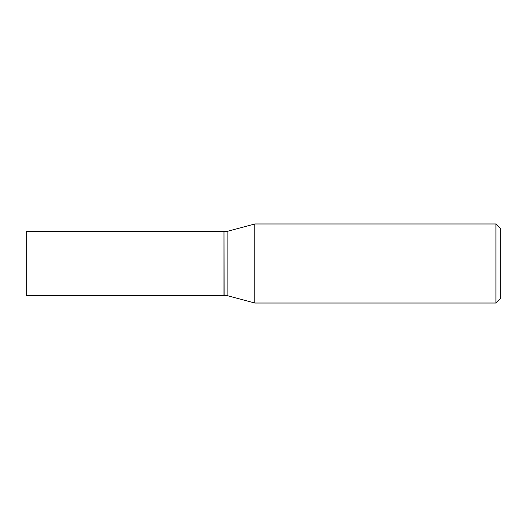 <?xml version="1.0" encoding="UTF-8"?>
<svg xmlns="http://www.w3.org/2000/svg" width="527" height="527" viewBox="0 0 527 527"><rect width="100%" height="100%" fill="white"/><g stroke="black" fill="none" stroke-linecap="round" stroke-linejoin="round"><path stroke-width="0.79" d="M26.35 263.5L26.35 295.607L223.975 295.607L223.975 231.393L26.35 231.393L26.35 263.5M223.975 231.551L224.133 295.607L227.137 295.607L254.811 303.025L495.907 303.025L495.907 223.975L254.811 223.975L254.811 303.025M224.133 231.393L227.137 231.393L227.137 295.607M495.907 223.975L500.65 228.718L500.65 298.282L495.907 303.025M227.137 231.393L254.811 223.975"/></g></svg>

